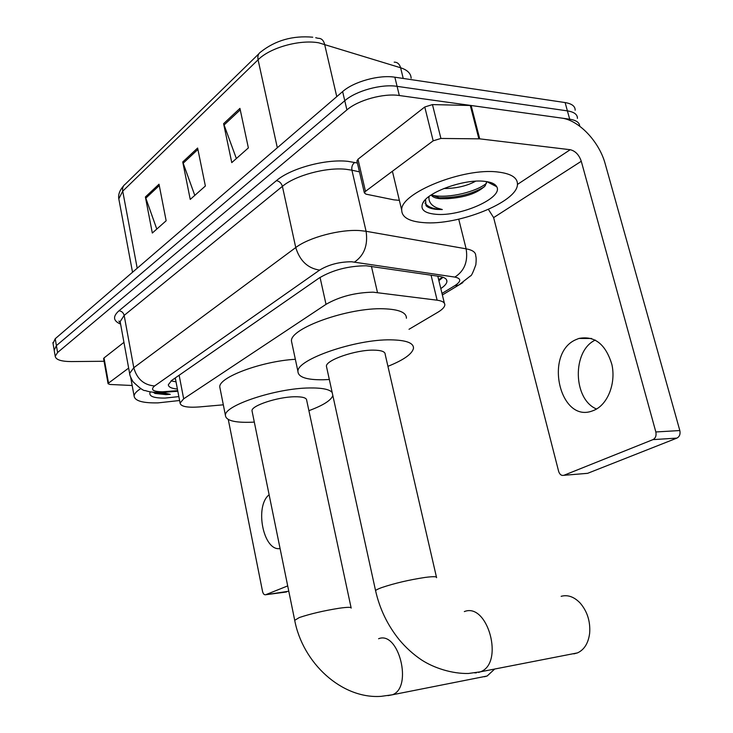<?xml version="1.0" encoding="UTF-8"?>
<svg xmlns="http://www.w3.org/2000/svg" width="733" height="733" viewBox="0 0 733 733"><rect width="100%" height="100%" fill="white"/><g stroke="black" fill="none" stroke-linecap="round" stroke-linejoin="round"><path stroke-width="1.1" d="M409.005 329.291L437.738 312.322C442.146 309.692 444.51 307.264 444.821 305.047C444.977 302.555 442.411 300.933 437.125 300.191L373.079 292.174C355.175 292.54 339.489 296.599 326.02 304.342L183.671 398.816L180.08 403.068C180.712 406.531 187.162 407.814 199.431 406.925L223.327 404.818M440.808 288.545C444.629 286.026 446.672 283.689 446.919 281.536C447.057 278.952 444.51 277.23 439.287 276.387L366.216 265.777C348.212 265.932 332.498 270.037 319.066 278.082L171.806 380.335L168.343 384.706C168.434 387.042 171.458 388.49 177.404 389.058M104.059 361.268L71.403 361.571C61.224 361.506 55.827 359.756 55.222 356.302L57.577 352.518L346.911 109.895C358.116 100.091 383.661 93.054 399.329 95.519L569.697 119.204C576.202 120.212 579.537 122.548 579.711 126.204M53.023 343.401L55.222 338.728L342.632 91.598C353.755 81.629 379.208 74.583 394.858 77.203L565.116 102.565L567.397 110.875C574.15 111.966 577.494 114.467 577.43 118.389C577.494 114.467 574.15 111.966 567.397 110.875L397.094 86.347L567.397 110.875L569.697 119.204M342.632 91.598L344.767 100.733C355.936 90.846 381.435 83.8 397.094 86.347C381.435 83.8 355.936 90.846 344.767 100.733L56.395 345.619L344.767 100.733L346.911 109.895M54.187 350.227L56.395 345.619L54.187 350.227M176.021 381.811L171.018 380.913M443.025 277.276L438.893 280.675M156.789 229.072L145.391 196.975L152.317 233.03L166.153 220.77L159.015 184.212L145.391 196.975M236.365 158.539L223.602 123.685L231.765 162.616L248.368 147.901L239.938 108.374L223.602 123.685M194.786 195.39L182.737 161.975L190.241 199.422L205.368 186.017L197.626 148.029L182.737 161.975M565.116 102.565C571.859 103.692 575.213 106.239 575.167 110.207M423.482 222.612C409.124 221.467 401.867 217.307 401.711 210.133C400.007 193.2 463.503 167.426 497.982 172.026C511.222 173.62 517.709 177.771 517.452 184.478C517.251 202.244 457.557 225.819 423.482 222.612M443.685 188.555C456.183 188.482 466.82 186.026 475.607 181.198M431.939 194.483L433.45 195.684L440.148 198.057L447.313 198.68C464.942 197.543 477.568 193.246 485.209 185.788L486.565 182.068M447.313 198.68L440.313 198.725C435.512 198.295 432.479 197.049 431.196 194.969M484.311 181.308C491.009 182.013 495.151 183.818 496.727 186.732C503.644 197.727 460.37 216.849 435.769 214.274C424.38 213.184 420.055 209.464 422.767 203.133C427.55 192.019 464.246 178.852 484.311 181.308M425.534 199.504L426.038 205.698C428.118 207.76 431.838 208.997 437.18 209.427L442.301 209.546L437.564 208.126C431.288 205.671 428.429 201.804 428.997 196.508M438.554 197.727C456.201 198.011 471.411 194.41 484.165 186.942M489.14 182.829L489.626 182.215M433.139 195.473C449.155 198.551 476.697 191.661 486.501 183.259M424.984 203.105C427.825 207.045 433.597 209.189 442.301 209.546M594.216 410.205C607.749 404.414 616.096 383.322 611.899 364.548C605.705 344.18 594.692 335.485 578.878 338.454L575.533 339.819C543.794 353.902 559.875 423.537 592.456 410.892L594.216 410.205M357.008 161.315L357.979 159.244L365.474 191.35L433.176 140.828L424.764 106.991L432.452 104.59L471.136 105.506L561.551 118.077C578.942 120.13 599.347 141.781 605.247 163.99L679.83 430.546C680.526 434.147 679.564 436.666 676.925 438.096L652.938 439.635C655.577 438.187 656.539 435.631 655.843 431.966L581.278 161.269C579.033 154.8 575.341 150.943 570.219 149.715L479.712 138.849L440.918 138.455L433.176 140.828M357.979 159.244L424.764 106.991M488.416 209.418L493.63 217.619L558.638 471.365C559.691 474.526 561.432 475.845 563.86 475.305L587.674 473.307L676.925 438.096M587.674 473.307L585.979 473.472M563.952 475.268L652.938 439.635M365.474 191.35L364.365 192.88L365.969 194.153L393.905 199.852L399.366 200.338M596.543 409.014C572.894 399.283 572.006 350.805 595.297 340.075M573.875 653.873L577.485 652.892C584.302 649.75 588.361 643.18 589.662 633.175C590.477 621.52 587.344 611.514 580.261 603.158C574.168 596.809 567.8 594.518 561.148 596.314M436.447 577.109L385.191 354.424C385.274 351.638 381.307 350.209 373.308 350.136C355.441 349.879 325.947 360.086 326.414 366.198L326.707 367.526M329.328 379.502L323.134 379.776C306.596 379.96 298.194 377.183 297.946 371.457C296.608 359.564 355.514 339.104 390.726 339.846C406.164 340.103 413.751 342.925 413.485 348.322C412.166 354.021 403.645 360.022 387.931 366.335M292.036 343.777L291.459 341.074C289.929 328.292 348.367 307.374 383.524 308.776C398.944 309.317 406.568 312.478 406.403 318.25M484.376 676.761L487.143 676.009L494.308 669.385M351.089 607.703L306.687 400.319C306.651 397.817 302.546 396.635 294.382 396.764C277.505 397.002 251.474 405.624 251.987 410.7L252.179 411.644M254.305 422.08L251.254 422.245C234.496 422.785 225.883 420.504 225.425 415.391C224.096 405.514 276.02 388.243 309.28 387.968C321.796 387.766 329.429 389.26 332.159 392.457M220.157 388.893L219.772 386.96C218.681 377.257 261.763 361.177 295.344 359.289M332.837 395.527C331.151 400.328 323.171 405.386 308.905 410.672M103.61 358.721L104.022 357.942L108.521 383.102L128.651 368.085M104.022 357.942L123.941 342.357M228.275 419.487L262.533 591.384C263.165 593.877 264.192 595.004 265.612 594.747L288.793 591.229M265.612 594.747L286.511 591.98M265.648 594.738L287.702 585.905M269.121 494.757C254.333 506.237 263.385 551.637 280.088 548.55M108.521 383.102L108.081 383.726L109.923 384.459L132.178 385.503M179.594 400.511L157.989 402.884C142.816 403.168 134.854 400.924 134.121 396.132C134.203 393.841 136.411 391.33 140.773 388.609M178.843 396.608L165.081 398.074C153.765 398.193 148.753 396.306 150.045 392.412L150.393 391.843M153.316 392.274L154.984 393.447L165.869 394.592L170.258 394.345L162.039 392.494M155.533 392.467L170.258 394.345M371.411 266.299L377.477 292.504M442.934 277.367L438.655 279.694M320.055 277.413L326.02 304.342M431.068 275.168L437.125 300.191M179.145 375.241L183.671 398.816M441.99 293.42L454.936 285.586C461.369 281.325 461.341 278.494 454.863 277.092L351.538 261.754C339.324 261.837 328.686 264.613 319.625 270.101L154.59 385.952C150.228 389.745 152.913 391.688 162.644 391.788L177.707 390.643M154.59 385.952C143.879 385.054 136.952 378.979 133.791 367.728L295.747 247.552C308.795 237.446 340.277 229.099 360.022 230.593L366.088 231.289L351.922 170.193L345.866 169.277C326.194 167.097 295.115 175.508 282.397 186.365L124.161 315.401L120.148 321.631L120.395 323.024L118.874 321.118L120.148 321.631L129.631 373.427L133.791 367.728L124.161 315.401C123.391 312.643 121.66 311.104 118.966 310.792L276.433 180.648C279.42 181.216 281.408 183.122 282.397 186.365L295.747 247.552C299.834 260.82 307.787 268.333 319.625 270.101M162.891 392.448L165.695 391.624M276.433 180.648C290.653 168.324 325.791 158.786 347.955 161.352L357.411 163.019M120.597 324.105C113.129 320.926 112.589 316.482 118.966 310.792M399.329 95.519L394.858 77.203M57.577 352.518L55.222 338.728M354.561 262.038C364.255 255.295 368.103 245.051 366.088 231.289L466.133 248.826L458.73 219.194M454.863 277.092C464.401 270.963 468.158 261.544 466.133 248.826C472.703 250.063 475.9 252.409 475.717 255.872C476.267 257.292 476.303 260.261 475.845 264.769C473.032 272.502 471.273 276.194 470.577 275.846L458.693 285.11L462.889 282.59M359.463 171.861L351.922 170.193C351.419 166.84 352.371 164.247 354.772 162.424M129.897 374.774L129.631 373.427C129.494 374.581 130.584 377.303 132.902 381.591C139.591 388.096 143.723 391.083 145.281 390.542C148.891 391.935 154.196 392.595 161.196 392.531L177.817 391.239M454.936 285.586L458.693 285.11L442.365 294.968M411.131 78.248C410.956 73.502 407.447 70.011 400.612 67.766L318.69 42.798C299.568 39.353 269.927 47.709 258.08 59.785C257.402 56.166 258.263 53.573 260.664 52.016C275.37 40.37 292.724 35.431 312.744 37.2M315.712 37.722L318.131 38.308C321.347 38.226 323.491 40.168 324.582 44.154L336.768 96.646M403.232 78.449L400.612 67.766C399.522 63.991 397.378 62.122 394.189 62.149M258.813 53.821L125.389 184.065C123.117 185.614 122.219 187.987 122.723 191.166L118.801 198.835L119.14 200.631M277.321 147.754L258.08 59.785L122.723 191.166L137.208 268.241M183.103 163.276L197.91 149.431M223.996 125.041L240.25 109.84M145.739 198.231L159.281 185.559M493.63 217.619L581.278 161.269M517.452 184.414L570.219 149.715M471.136 105.506L479.712 138.849M655.843 431.966L679.83 430.546M478.86 138.794L470.284 105.442M432.452 104.59L440.918 138.455M436.575 577.686C437.042 576.468 433.24 576.376 425.167 577.421C409.078 579.858 394.565 583.257 381.627 587.609C378.008 588.938 375.992 589.964 375.58 590.706L375.699 591.238M464.328 611.588C487.738 602.095 504.515 663.163 480.472 671.804L478.548 672.463M476.423 672.839L474.7 672.885M351.171 608.106C351.464 607.043 347.479 607.08 339.214 608.234C323.794 610.699 310.499 613.805 299.311 617.543L294.721 620.32M378.585 638.736C398.725 630.472 413.091 687.545 392.384 694.783L388.023 695.626M438.636 279.621L442.805 277.202M175.444 378.787L173.996 378.814M437.793 276.167L444.372 303.215M175.279 377.926L180.08 403.068M55.222 356.302L52.895 342.604M446.452 279.612L446.919 281.536M132.536 272.255L118.801 198.835C118.04 194.676 119.662 190.305 123.666 185.733M401.711 210.133L392.402 171.256M486.794 181.628L496.727 186.732M424.563 200.558L422.767 203.133M591.531 338.481L578.878 338.454M563.86 475.305L587.582 473.344M364.365 192.88L356.898 160.839M326.414 366.198L375.58 590.706C379.694 608.903 387.565 625.231 399.192 639.68C405.862 647.67 413.348 654.441 421.667 660.012C433.899 667.946 451.913 673.856 468.442 673.48L480.472 671.804L577.485 652.892M297.946 371.457L291.459 341.074M251.987 410.7L294.639 619.944C302.601 663.063 341.798 699.163 381.096 696.35L392.384 694.783L487.143 676.009M225.425 415.391L219.772 386.96M108.081 383.726L103.582 358.593M134.121 396.132L130.676 377.312M150.457 391.862L150.045 392.412"/></g></svg>
